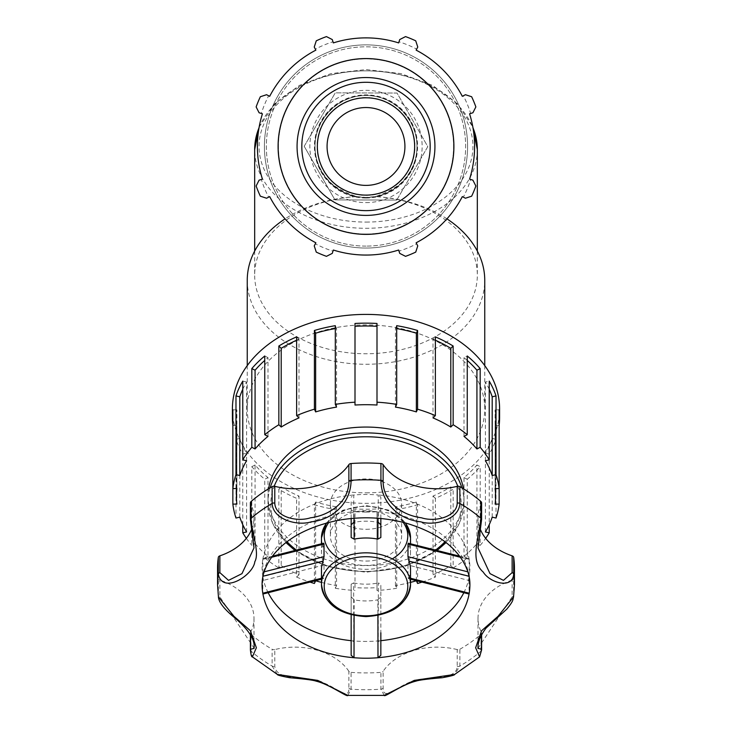 <?xml version="1.0" encoding="UTF-8"?>
<svg xmlns="http://www.w3.org/2000/svg" width="732" height="732" viewBox="0 0 732 732"><rect width="100%" height="100%" fill="white"/><g stroke="black" fill="none" stroke-linecap="round" stroke-linejoin="round"><path stroke-width="0.55" stroke-dasharray="3.66 2.75" d="M366 195.398A48.934 48.934 0 0 0 408.383 121.997A48.934 48.934 0 0 0 323.617 121.997A48.934 48.934 0 0 0 366 195.398M356.749 196.597L366 197.439A50.975 50.975 0 0 1 321.851 120.981A50.975 50.975 0 0 1 410.149 120.981A50.975 50.975 0 0 1 366 197.439A50.975 50.975 0 0 0 410.149 120.981A50.975 50.975 0 0 0 321.851 120.981A50.975 50.975 0 0 0 366 197.439C338.724 197.64 314.824 173.74 315.025 146.464C314.824 119.188 338.724 95.288 366 95.489C393.276 95.288 417.176 119.188 416.975 146.464C417.176 173.74 393.276 197.64 366 197.439L375.251 196.597C403.579 187.383 417.487 170.675 416.975 146.464C418.942 126.023 398.025 94.886 366 95.489C333.975 94.886 313.058 126.023 315.025 146.464C314.513 170.675 328.421 187.383 356.749 196.597A111.328 78.717 180 0 0 254.672 275.04A111.328 78.717 180 0 0 366 353.766A111.328 78.717 180 0 0 477.328 275.04A111.328 78.717 180 0 0 375.251 196.597M366 185.388A38.924 38.924 0 0 0 399.709 127.002A38.924 38.924 0 0 0 332.291 127.002A38.924 38.924 0 0 0 366 185.388M396.744 200.074L427.799 146.638L397.046 93.037L335.256 92.863L304.201 146.29L334.954 199.891L396.744 200.074L427.799 146.638L397.046 93.037L335.256 92.863L304.201 146.29L334.954 199.891L396.744 200.074L427.799 146.638L397.046 93.037L335.256 92.863L397.046 93.037L427.799 146.638L396.744 200.074L334.954 199.891L304.201 146.29L334.954 199.891L396.744 200.074M304.201 146.29L335.256 92.863L304.201 146.29M268.626 488.738A97.969 69.275 180 0 0 268.031 496.333A97.969 69.275 180 0 0 366 565.607A97.969 69.275 180 0 0 463.969 496.333A97.969 69.275 180 0 0 463.374 488.738M366 529.3A35.621 25.19 180 0 0 401.621 504.11A35.621 25.19 180 0 0 366 478.92A35.621 25.19 180 0 0 330.379 504.11A35.621 25.19 180 0 0 366 529.3M351.159 640.674A103.907 73.475 180 0 0 353.794 640.921L351.159 642.65L351.159 584.218L353.648 582.928L353.794 640.921A103.907 73.475 180 0 0 378.206 640.921L378.353 582.928L380.841 584.218L380.841 655.305M351.159 584.218L351.159 614.779M351.159 642.65L351.159 655.305M380.841 640.674A103.907 73.475 180 0 1 378.206 640.921L380.841 642.65M380.841 614.779L380.841 584.218L380.841 614.779M351.159 596.873L354.151 599.819A44.533 31.485 180 0 0 366 600.954A44.533 31.485 180 0 0 377.849 599.819L377.913 615.438M354.087 615.438L354.151 599.819M377.849 599.819L380.841 596.873M324.02 544.032L262.815 559.321A103.907 73.475 180 0 0 262.815 576.587L323.215 561.407L324.02 565.022L323.992 578.097L321.467 579.195M271.645 557.272L262.815 559.321L262.989 576.221M268.159 592.7A103.907 73.475 180 0 1 262.815 576.587L262.788 593.222M321.467 569.469A44.533 31.485 180 0 0 323.077 577.841L321.467 578.243M323.077 577.841L323.718 578.637M378.353 522.419L378.206 494.988A103.907 73.475 180 0 0 353.794 494.988L353.648 522.419A44.533 31.485 180 0 1 378.353 522.419M463.841 592.7A103.907 73.475 180 0 0 469.185 576.587L468.837 580.43L407.98 565.022L408.785 561.407L469.185 576.587A103.907 73.475 180 0 0 469.185 559.321A103.907 73.475 180 0 0 378.206 494.988L380.841 497.211L380.841 537.498M380.841 518.503L380.841 497.211M351.159 537.498L351.159 501.841M262.815 559.321A103.907 73.475 180 0 1 353.794 494.988L351.159 497.211M469.011 576.221L469.212 576.276A103.907 73.475 180 0 0 377.987 511.769L377.968 518.256M354.032 518.256L354.013 511.769A103.907 73.475 180 0 1 377.987 511.769L380.841 509.865M351.159 509.865L354.013 511.769A103.907 73.475 180 0 0 262.788 576.276A103.907 73.475 180 0 0 262.093 584.749M407.98 565.022L407.98 577.676L408.923 577.841A44.533 31.485 180 0 0 410.533 569.469M468.837 580.43L469.212 593.222M407.98 544.032L469.185 559.321L469.212 576.276A103.907 73.475 180 0 1 469.907 584.749M469.185 559.321L460.355 557.272M410.533 579.195L408.282 578.637L408.923 577.841L410.533 578.243M353.648 582.928A44.533 31.485 180 0 0 366 584.163A44.533 31.485 180 0 0 378.353 582.928M323.215 543.94A44.533 31.485 180 0 0 321.467 552.678A44.533 31.485 180 0 0 323.215 561.407M408.785 561.407A44.533 31.485 180 0 0 410.533 552.678A44.533 31.485 180 0 0 408.785 543.94M366 561.069A35.621 25.19 180 0 0 401.621 535.879A35.621 25.19 180 0 0 366 510.689A35.621 25.19 180 0 0 330.379 535.879A35.621 25.19 180 0 0 366 561.069M250.554 634.918L250.554 632.457A2.745 1.94 180 0 0 250.399 633.107A2.745 1.94 180 0 0 251.021 634.333L251.021 651.123L252.384 656.851M218.438 596.919L218.319 578.509A2.745 1.94 180 0 0 219.865 580.073L219.865 596.864L254.004 647.985M348.871 671.29A59.914 42.364 180 0 0 274.784 649.586L274.784 666.376C277.254 682.8 309.371 674.199 324.596 683.295C337.708 688.51 349.182 700.68 348.871 688.08L348.871 671.29A2.745 1.94 180 0 0 351.076 672.388L351.076 689.178L347.782 695.4M277.355 674.428L272.13 666.056L272.13 649.257A2.745 1.94 180 0 0 274.784 649.586M457.216 649.586A59.914 42.364 180 0 0 383.129 671.29L383.129 688.08C383.083 703.772 402.417 680.156 421.522 679.14C435.092 676.578 456.777 679.022 457.216 666.376L457.216 649.586A2.745 1.94 180 0 0 459.87 649.257L459.87 666.056L454.645 674.428M384.218 695.4L380.924 689.178L380.924 672.388A2.745 1.94 180 0 0 383.129 671.29M477.996 648.342L512.135 596.864L512.135 580.073A2.745 1.94 180 0 0 513.681 578.509L513.562 596.9M479.616 656.851L480.979 651.123L480.979 634.333A2.745 1.94 180 0 0 481.601 633.107A2.745 1.94 180 0 0 481.446 632.457L481.446 634.955M478.005 547.838L481.446 520.251L481.446 503.451A2.745 1.94 180 0 0 481.601 502.802M481.446 503.451A59.914 42.364 180 0 0 478.005 517.597A59.914 42.364 180 0 0 480.485 529.666M513.681 578.509A148.44 104.96 180 0 0 514.44 567.959M512.135 580.073A59.914 42.364 180 0 0 478.005 618.311A59.914 42.364 180 0 0 481.446 632.457M459.87 649.257A148.44 104.96 180 0 0 480.979 634.333M351.076 672.388A148.44 104.96 180 0 0 380.924 672.388M251.021 634.333A148.44 104.96 180 0 0 272.13 649.257M250.554 632.457A59.914 42.364 180 0 0 253.995 618.311A59.914 42.364 180 0 0 219.865 580.073M217.56 567.959A148.44 104.96 180 0 0 218.319 578.509M251.515 529.675A59.914 42.364 180 0 0 253.995 517.597A59.914 42.364 180 0 0 250.554 503.451L250.554 520.251A2.745 1.94 -0 0 1 250.399 519.601M250.399 502.802A2.745 1.94 180 0 0 250.554 503.451M321.467 582.388A129.582 91.628 180 0 0 336.555 585.573L336.555 506.846L335.311 509.554A133.59 94.465 -0 0 1 314.403 504.751L314.403 583.468M315.648 580.76L315.648 502.042A129.582 91.628 180 0 0 336.555 506.846M314.403 504.751L315.648 502.042M336.555 585.573L335.311 588.272L335.311 509.554M281.207 565.626A129.582 91.628 180 0 0 299.004 574.766L299.004 496.049L296.634 498.346A133.59 94.465 -0 0 1 278.846 489.205L278.846 567.931L281.207 565.626L281.207 486.908A129.582 91.628 180 0 0 299.004 496.049M278.846 489.205L281.207 486.908M299.004 574.766L296.634 577.072L296.634 498.346M255.075 543.711A129.582 91.628 180 0 0 268.003 556.293L268.003 477.566L264.755 479.24A133.59 94.465 -0 0 1 251.826 466.659L251.826 545.377L255.075 543.711L255.075 464.985A129.582 91.628 180 0 0 268.003 477.566M251.826 466.659L255.075 464.985M268.003 556.293L264.755 557.958L264.755 479.24M239.803 517.149L239.803 438.431A129.582 91.628 180 0 0 246.602 453.218L242.777 454.096A133.59 94.465 -0 0 1 235.978 439.31L235.978 518.036M246.602 531.944L246.602 453.218M235.978 439.31L239.803 438.431M242.777 524.688L242.777 454.096M236.884 488.555L236.884 409.838A129.582 91.628 180 0 0 236.418 417.615A129.582 91.628 180 0 0 236.884 425.393L232.858 425.393L232.858 488.555M236.884 504.11L236.884 425.393M232.858 409.838L236.884 409.838M246.602 460.73L246.602 382.003A129.582 91.628 180 0 0 242.777 389.259M242.777 381.125L246.602 382.003M268.003 436.382L268.003 357.655A129.582 91.628 180 0 0 264.755 360.428M264.755 355.99L268.003 357.655M299.004 417.899L299.004 339.181A129.582 91.628 180 0 0 296.634 340.215M296.634 336.876L299.004 339.181M336.555 407.102L336.555 328.384A129.582 91.628 180 0 0 335.311 328.586M335.311 325.676L336.555 328.384M376.998 405.034L376.998 323.471M355.002 405.034L355.002 323.471M396.689 328.586A129.582 91.628 180 0 0 395.445 328.384L396.689 325.676M395.445 407.102L395.445 328.384M435.366 340.215A129.582 91.628 180 0 0 432.996 339.181L435.366 336.876M432.996 417.899L432.996 339.181M467.245 360.428A129.582 91.628 180 0 0 463.997 357.655L467.245 355.99M463.997 436.382L463.997 357.655M489.223 389.259A129.582 91.628 180 0 0 485.398 382.003L489.223 381.125M485.398 460.73L485.398 382.003M495.116 504.11L495.116 425.393A129.582 91.628 180 0 0 495.582 417.615A129.582 91.628 180 0 0 495.116 409.838L499.142 409.838M495.116 488.555L495.116 409.838M495.116 425.393L499.142 425.393L499.142 488.555M485.398 531.944L485.398 453.218A129.582 91.628 180 0 0 492.197 438.431L496.022 439.31A133.59 94.465 0 0 1 489.223 454.096L489.223 524.688M492.197 517.149L492.197 438.431M489.223 454.096L485.398 453.218M496.022 518.036L496.022 439.31M463.997 556.293A129.582 91.628 180 0 0 476.925 543.711L476.925 464.985L480.174 466.659A133.59 94.465 0 0 1 467.245 479.24L467.245 557.958L463.997 556.293L463.997 477.566A129.582 91.628 180 0 0 476.925 464.985M467.245 479.24L463.997 477.566M476.925 543.711L480.174 545.377L480.174 466.659M432.996 574.766A129.582 91.628 180 0 0 450.793 565.626L450.793 486.908L453.154 489.205A133.59 94.465 0 0 1 435.366 498.346L435.366 577.072L432.996 574.766L432.996 496.049A129.582 91.628 180 0 0 450.793 486.908M435.366 498.346L432.996 496.049M450.793 565.626L453.154 567.931L453.154 489.205M395.445 585.573L395.445 506.846A129.582 91.628 180 0 0 416.352 502.042L417.597 504.751A133.59 94.465 0 0 1 396.689 509.554L396.689 588.272L395.445 585.573A129.582 91.628 180 0 0 410.533 582.388M416.352 580.76L416.352 502.042M396.689 509.554L395.445 506.846M417.597 583.468L417.597 504.751M232.41 408.868A133.59 94.465 180 0 0 366 503.332A133.59 94.465 180 0 0 499.59 408.868M366 512.08A133.59 94.465 0 0 1 355.002 511.76L355.002 587.631A129.582 91.628 180 0 0 376.998 587.631L376.998 511.76A133.59 94.465 0 0 1 366 512.08M335.311 588.272A133.59 94.465 180 0 0 355.002 590.477M296.634 577.072A133.59 94.465 180 0 0 309.938 582.077M264.755 557.958A133.59 94.465 180 0 0 278.846 567.931M246.336 538.331A133.59 94.465 180 0 0 251.826 545.377M480.174 545.377A133.59 94.465 180 0 0 485.664 538.331M453.154 567.931A133.59 94.465 180 0 0 467.245 557.958M422.062 582.077A133.59 94.465 180 0 0 435.366 577.072M376.998 587.631L376.998 590.477A133.59 94.465 180 0 0 396.689 588.272M376.998 590.477L376.998 511.76M355.002 587.631L355.002 508.914A129.582 91.628 180 0 0 376.998 508.914M355.002 511.76L355.002 508.914M356.676 196.579A118.749 83.97 180 0 0 285.059 218.85M247.251 280.292A118.749 83.97 180 0 0 366 364.262A118.749 83.97 180 0 0 484.749 280.292M446.941 218.85A118.749 83.97 180 0 0 375.324 196.579M366 492.837A118.749 83.97 180 0 0 484.749 408.868A118.749 83.97 180 0 0 366 324.898A118.749 83.97 180 0 0 247.251 408.868A118.749 83.97 180 0 0 366 492.837M366 197.439A50.975 50.975 0 0 0 410.149 120.981A50.975 50.975 0 0 0 321.851 120.981A50.975 50.975 0 0 0 366 197.439A50.975 50.975 0 0 0 410.149 120.981A50.975 50.975 0 0 0 321.851 120.981A50.975 50.975 0 0 0 366 197.439A50.975 50.975 0 0 0 416.975 146.464A50.975 50.975 0 0 0 366 95.489A50.975 50.975 0 0 0 315.025 146.464A50.975 50.975 0 0 0 366 197.439A50.975 50.975 0 0 0 410.149 120.981A50.975 50.975 0 0 0 321.851 120.981A50.975 50.975 0 0 0 366 197.439M366 248.047A101.583 101.583 0 0 0 453.977 95.672A101.583 101.583 0 0 0 278.023 95.672A101.583 101.583 0 0 0 366 248.047A101.583 101.583 0 0 1 278.023 95.672A101.583 101.583 0 0 1 453.977 95.672A101.583 101.583 0 0 1 366 248.047A101.583 101.583 0 0 1 278.023 95.672A101.583 101.583 0 0 1 453.977 95.672A101.583 101.583 0 0 1 366 248.047M366 234.039A87.575 87.575 0 0 0 441.844 102.681A87.575 87.575 0 0 0 290.156 102.681A87.575 87.575 0 0 0 366 234.039A87.575 87.575 0 0 0 441.844 102.681A87.575 87.575 0 0 0 290.156 102.681A87.575 87.575 0 0 0 366 234.039A87.575 87.575 0 0 0 441.844 102.681A87.575 87.575 0 0 0 290.156 102.681A87.575 87.575 0 0 0 366 234.039A87.575 87.575 0 0 0 441.844 102.681A87.575 87.575 0 0 0 290.156 102.681A87.575 87.575 0 0 0 366 234.039M465.424 94.712L471.646 96.734A116.763 116.763 0 0 1 475.864 106.927L472.909 112.755L470.676 113.46A109.754 109.754 0 0 0 463.356 95.782L465.424 94.712M470.676 113.46L469.569 113.817A108.592 108.592 0 0 1 469.569 179.12L472.909 180.173L475.864 186.001A116.763 116.763 0 0 1 471.646 196.194L465.424 198.226L463.356 197.146A109.754 109.754 0 0 0 470.676 179.468M463.356 197.146L462.322 196.606A108.592 108.592 0 0 1 416.142 242.786L417.762 245.897L415.73 252.11A116.763 116.763 0 0 1 405.537 256.337L399.709 253.373L399.004 251.149A109.754 109.754 0 0 0 416.682 243.82M399.004 251.149L398.656 250.033A108.592 108.592 0 0 1 333.344 250.033L332.291 253.373L326.463 256.337A116.763 116.763 0 0 1 316.27 252.11L314.238 245.897L315.318 243.82A109.754 109.754 0 0 0 332.996 251.149M315.318 243.82L315.858 242.786A108.592 108.592 0 0 1 269.678 196.606L266.576 198.226L260.354 196.194A116.763 116.763 0 0 1 256.136 186.001L259.091 180.173L261.324 179.468A109.754 109.754 0 0 0 268.644 197.146M261.324 179.468L262.431 179.12A108.592 108.592 0 0 1 262.431 113.817L259.091 112.755L256.136 106.927A116.763 116.763 0 0 1 260.354 96.734L266.576 94.712L268.644 95.782A109.754 109.754 0 0 0 261.324 113.46M268.644 95.782L269.678 96.322A108.592 108.592 0 0 1 315.858 50.142L314.238 47.04L316.27 40.818A116.763 116.763 0 0 1 326.463 36.6L332.291 39.565L332.996 41.788A109.754 109.754 0 0 0 315.318 49.108M332.996 41.788L333.344 42.904A108.592 108.592 0 0 1 398.656 42.904L399.709 39.565L405.537 36.6A116.763 116.763 0 0 1 415.73 40.818L417.762 47.04L416.682 49.108A109.754 109.754 0 0 0 399.004 41.788M416.682 49.108L416.142 50.142A108.592 108.592 0 0 1 462.322 96.322L463.356 95.782M366 198.033A51.569 51.569 0 0 0 410.661 120.679A51.569 51.569 0 0 0 321.339 120.679A51.569 51.569 0 0 0 366 198.033M366 195.115A48.651 48.651 0 0 1 323.864 122.143A48.651 48.651 0 0 1 408.136 122.143A48.651 48.651 0 0 1 366 195.115A48.651 48.651 0 0 0 408.136 122.143A48.651 48.651 0 0 0 323.864 122.143A48.651 48.651 0 0 0 366 195.115M366 202.618A56.154 56.154 0 0 0 414.623 118.392A56.154 56.154 0 0 0 317.377 118.392A56.154 56.154 0 0 0 366 202.618M295.527 550.29A97.969 69.275 180 0 0 366 571.436A97.969 69.275 180 0 0 436.473 550.29M445.77 542.375A97.969 69.275 180 0 0 463.969 502.161A97.969 69.275 180 0 0 461.837 487.805M270.163 487.805A97.969 69.275 180 0 0 268.031 502.161A97.969 69.275 180 0 0 286.23 542.375M435.595 550.061A95.215 67.326 0 0 1 366 571.436A95.215 67.326 0 0 1 296.405 550.061M287.045 541.744A95.215 67.326 0 0 1 274.198 486.222M457.802 486.222A95.215 67.326 0 0 1 444.955 541.744M366 222.08A106.927 75.606 180 0 0 458.607 108.665A106.927 75.606 180 0 0 273.393 108.665A106.927 75.606 180 0 0 366 222.08M477.328 149.575A111.328 78.717 0 0 1 366 228.293A111.328 78.717 0 0 1 254.672 149.575M259.037 127.761A111.328 78.717 0 0 1 366 70.858A111.328 78.717 0 0 1 472.964 127.761M264.151 571.838L263.163 572.095M324.02 565.022L263.163 580.43M263.163 593.085L324.02 577.676M407.98 577.676L468.837 593.085M468.837 572.095L467.849 571.838M339.767 558.873A41.779 29.545 180 0 0 366 565.424A41.779 29.545 180 0 0 392.233 558.873M403.149 522.355A41.779 29.545 180 0 0 366 506.334A41.779 29.545 180 0 0 328.851 522.364M410.533 537.828A44.533 31.485 0 0 1 366 569.313A44.533 31.485 0 0 1 321.467 537.828M326.792 522.904A44.533 31.485 0 0 1 366 506.334A44.533 31.485 0 0 1 405.208 522.895M250.399 649.897A2.745 1.94 180 0 0 251.021 651.123A148.44 104.96 180 0 0 272.13 666.056A2.745 1.94 -0 0 0 274.784 666.376M348.871 688.08A2.745 1.94 180 0 0 351.076 689.178A148.44 104.96 180 0 0 380.924 689.178A2.745 1.94 -0 0 0 383.129 688.08M457.216 666.376A2.745 1.94 180 0 0 459.87 666.056A148.44 104.96 180 0 0 480.979 651.123A2.745 1.94 0 0 0 481.601 649.897M512.135 596.864A2.745 1.94 180 0 0 513.681 595.308A148.44 104.96 180 0 0 514.44 584.749M217.56 584.749A148.44 104.96 180 0 0 218.319 595.308A2.745 1.94 0 0 0 219.865 596.864M481.446 520.251A2.745 1.94 180 0 0 481.601 519.601M366 246.108A99.634 99.634 0 0 1 279.706 96.651A99.634 99.634 0 0 1 452.294 96.651A99.634 99.634 0 0 1 366 246.108A99.634 99.634 0 0 0 452.294 96.651A99.634 99.634 0 0 0 279.706 96.651A99.634 99.634 0 0 0 366 246.108M463.969 496.333L463.969 502.161L459.367 523.435L446.062 542.604M437.077 550.437L404.668 566.568L366 572.241L327.332 566.568L294.923 550.437M268.031 496.333L268.031 502.161L272.633 523.435L285.938 542.604M259.165 127.011L274.656 103.752L299.443 85.388L330.946 73.621L366 69.567L401.054 73.621L432.557 85.388L457.344 103.752L472.835 127.011M254.672 251.067L254.672 275.04M477.328 251.067L477.328 275.04M272.45 556.164L263.044 558.571M459.55 556.164L468.956 558.571M326.399 523.005L342.851 510.204L366 505.528L389.14 510.204L405.601 523.005M321.467 543.775L321.467 552.678M410.533 543.775L410.533 552.678M478.005 517.597L478.005 547.536M481.601 633.107L481.601 634.644M478.005 618.311L478.005 647.719M250.399 634.607L250.399 633.107M253.995 618.311L253.995 647.619M253.995 517.597L253.995 547.628M236.418 488.555L236.418 417.615M495.582 488.555L495.582 417.615M247.251 365.588L247.251 408.868M484.749 365.588L484.749 408.868M330.379 504.11L330.379 535.879M401.621 504.11L401.621 535.879"/><path stroke-width="1.1" d="M463.374 488.738A97.969 69.275 180 0 0 366 427.058A97.969 69.275 180 0 0 268.626 488.738M351.159 614.779L351.159 655.305L354.013 657.729L354.087 615.438M377.913 615.438L377.987 657.729L380.841 655.305L380.841 632.777M323.215 543.94L324.02 544.032L324.02 556.686L323.077 561.096A44.533 31.485 180 0 0 321.467 569.469L321.467 584.319A44.533 31.485 180 0 0 366 615.804A44.533 31.485 180 0 0 410.533 584.319A44.533 31.485 180 0 0 366 552.834A44.533 31.485 180 0 0 321.467 584.319C324.303 604.147 339.145 614.907 366 616.609C392.855 614.907 407.697 604.147 410.533 584.319L410.533 569.469A44.533 31.485 180 0 0 408.923 561.096L469.212 576.276M262.788 576.276L323.077 561.096M321.467 578.243L262.788 593.222A103.907 73.475 180 0 0 354.013 657.729A103.907 73.475 180 0 0 377.987 657.729A103.907 73.475 180 0 0 469.212 593.222L410.533 578.243M263.163 593.085L262.788 593.222A103.907 73.475 180 0 1 262.623 592.133A103.907 73.475 180 0 1 262.093 584.749C262.001 575.736 265.121 566.659 271.453 557.528C284.464 539.53 306.406 527.177 337.278 520.489C360.702 516.179 383.65 517.067 406.132 523.151C431.981 530.901 450.317 542.641 461.142 558.388C467.071 567.236 469.99 576.02 469.907 584.749A103.907 73.475 180 0 1 469.212 593.222L468.837 593.085M378.353 522.419L380.841 524.835M377.968 518.256L377.849 539.118L380.841 537.498L380.841 518.503M377.849 539.118A44.533 31.485 180 0 0 354.151 539.118L351.159 537.498L351.159 518.503L351.159 524.835L353.648 522.419M354.151 539.118L354.032 518.256M408.923 561.096L407.98 556.686L407.98 544.032L408.785 543.94M459.87 486.652A2.745 1.94 180 0 0 457.216 486.322L457.216 503.113C456.814 516.975 435.064 522.3 421.513 517.798C402.408 515.383 383.083 502.152 383.129 481.418A2.745 1.94 180 0 0 380.924 480.32C381.015 504.138 400.605 519.94 420.671 521.788C434.79 526.399 459.33 519.244 459.87 503.442L459.87 486.652A148.44 104.96 180 0 1 480.979 501.576L480.979 518.375C478.005 541.341 470.127 560.575 483.294 572.14C489.772 582.791 512.565 589.534 513.681 574.19L513.681 557.4A2.745 1.94 180 0 0 512.135 555.844L512.135 572.634L503.47 580.366L490.001 573.623L478.005 547.865L481.601 519.601A2.745 1.94 180 0 0 480.979 518.375A148.44 104.96 180 0 0 459.87 503.442A2.745 1.94 -0 0 0 457.216 503.113M383.129 481.418L383.129 464.628A2.745 1.94 180 0 0 380.924 463.53A148.44 104.96 180 0 0 351.076 463.53A2.745 1.94 180 0 0 348.871 464.628L348.871 481.418C348.926 502.106 329.574 515.41 310.469 517.808C296.918 522.282 275.223 517.012 274.784 503.113A2.745 1.94 180 0 0 272.13 503.442C272.716 519.29 297.192 526.381 311.31 521.797C331.376 519.976 350.994 504.092 351.076 480.32L351.076 463.53M277.355 674.428L252.403 656.869L256.365 647.765L250.426 630.755L234.002 616.353L218.438 596.928C218.484 599.032 219.756 605.382 233.526 616.792C248.541 629.31 255.367 639.832 254.013 648.378L250.554 649.247A2.745 1.94 180 0 0 250.399 649.897L250.399 634.607M347.764 695.4L317.752 680.394L277.373 674.437C277.08 675.05 281.207 676.148 289.753 677.731C304.347 678.93 313.186 680.083 316.27 681.199C329.702 684.383 347.819 697.761 347.764 695.4M454.627 674.437L414.248 680.394L384.236 695.4C384.465 697.66 401.758 684.594 415.895 681.153C419.024 680.055 427.817 678.912 442.256 677.731C450.866 676.121 454.993 675.023 454.627 674.437M513.562 596.919L497.98 616.362L481.592 630.746L475.635 647.765L479.597 656.869L481.601 649.897A2.745 1.94 0 0 0 481.446 649.247L477.996 648.342C477.74 642.303 480.43 635.55 486.048 628.093L506.828 609.097C514.203 600.03 512.528 599.984 513.562 596.9L514.44 584.749A148.44 104.96 180 0 0 513.681 574.19A2.745 1.94 -0 0 0 512.135 572.634M250.554 520.251L253.995 547.884L241.981 573.641L228.53 580.366L219.865 572.634L219.865 555.844A2.745 1.94 180 0 0 218.319 557.4L218.319 574.19C222.61 594.906 253.345 575.132 254.809 561.737C259.769 552.843 252.009 533.921 251.021 518.375L251.021 501.576A2.745 1.94 180 0 0 250.399 502.802L250.399 519.601A2.745 1.94 -0 0 1 251.021 518.375A148.44 104.96 180 0 1 272.13 503.442L272.13 486.652A148.44 104.96 180 0 0 251.021 501.576M383.129 464.628A59.914 42.364 180 0 0 457.216 486.322M481.601 519.601L481.601 502.802A2.745 1.94 180 0 0 480.979 501.576M480.485 529.666A59.914 42.364 180 0 0 512.135 555.844M514.44 584.749L514.44 567.959A148.44 104.96 180 0 0 513.681 557.4M218.319 557.4A148.44 104.96 180 0 0 217.56 567.959L217.56 584.749L218.438 596.919M219.865 555.844A59.914 42.364 180 0 0 251.515 529.675M274.784 503.113L274.784 486.322A2.745 1.94 180 0 0 272.13 486.652M274.784 486.322A59.914 42.364 180 0 0 348.871 464.628M380.841 640.674A103.907 73.475 180 0 0 463.841 592.7M268.159 592.7A103.907 73.475 180 0 0 351.159 640.674M309.938 582.077A133.59 94.465 180 0 0 314.403 583.468L315.648 580.76A129.582 91.628 180 0 0 321.467 582.388M232.858 425.393A133.59 94.465 -0 0 1 232.41 417.615A133.59 94.465 -0 0 1 232.858 409.838L232.858 488.555L236.884 488.555A129.582 91.628 180 0 0 236.418 496.333A129.582 91.628 180 0 0 236.884 504.11L232.858 504.11A133.59 94.465 180 0 0 235.978 518.036L239.803 517.149A129.582 91.628 180 0 0 246.602 531.944L242.777 532.823L242.777 524.688M232.858 504.11L232.858 488.555A133.59 94.465 180 0 1 235.978 474.638L235.978 395.921A133.59 94.465 -0 0 1 242.777 381.125L242.777 459.852L246.602 460.73A129.582 91.628 180 0 0 239.803 475.516L239.803 396.799L235.978 395.921M242.777 389.259A129.582 91.628 180 0 0 239.803 396.799M239.803 475.516L235.978 474.638M268.003 436.382A129.582 91.628 180 0 0 255.075 448.963L255.075 370.236L251.826 368.571A133.59 94.465 -0 0 1 264.755 355.99L264.755 434.707L268.003 436.382M264.755 360.428A129.582 91.628 180 0 0 255.075 370.236M255.075 448.963L251.826 447.289L251.826 368.571M299.004 417.899A129.582 91.628 180 0 0 281.207 427.04L281.207 348.322L278.846 346.016A133.59 94.465 -0 0 1 296.634 336.876L296.634 415.602L299.004 417.899M296.634 340.215A129.582 91.628 180 0 0 281.207 348.322M281.207 427.04L278.846 424.743L278.846 346.016M336.555 407.102A129.582 91.628 180 0 0 315.648 411.906L315.648 333.188L314.403 330.48A133.59 94.465 -0 0 1 335.311 325.676L335.311 404.393L336.555 407.102M335.311 328.586A129.582 91.628 180 0 0 315.648 333.188M315.648 411.906L314.403 409.197L314.403 330.48M376.998 405.034A129.582 91.628 180 0 0 355.002 405.034L355.002 323.471A133.59 94.465 0 0 1 376.998 323.471L376.998 405.034M376.998 326.316A129.582 91.628 180 0 0 355.002 326.316M416.352 411.906A129.582 91.628 180 0 0 395.445 407.102L396.689 404.393L396.689 325.676A133.59 94.465 0 0 1 417.597 330.48L417.597 409.197L416.352 411.906L416.352 333.188A129.582 91.628 180 0 0 396.689 328.586M417.597 330.48L416.352 333.188M450.793 427.04A129.582 91.628 180 0 0 432.996 417.899L435.366 415.602L435.366 336.876A133.59 94.465 0 0 1 453.154 346.016L453.154 424.743L450.793 427.04L450.793 348.322A129.582 91.628 180 0 0 435.366 340.215M453.154 346.016L450.793 348.322M476.925 448.963A129.582 91.628 180 0 0 463.997 436.382L467.245 434.707L467.245 355.99A133.59 94.465 0 0 1 480.174 368.571L480.174 447.289L476.925 448.963L476.925 370.236A129.582 91.628 180 0 0 467.245 360.428M480.174 368.571L476.925 370.236M492.197 475.516A129.582 91.628 180 0 0 485.398 460.73L489.223 459.852L489.223 381.125A133.59 94.465 0 0 1 496.022 395.921L496.022 474.638L492.197 475.516L492.197 396.799A129.582 91.628 180 0 0 489.223 389.259M496.022 395.921L492.197 396.799M495.116 504.11A129.582 91.628 180 0 0 495.582 496.333A129.582 91.628 180 0 0 495.116 488.555L499.142 488.555L499.142 504.11L495.116 504.11M496.022 474.638A133.59 94.465 180 0 1 499.142 488.555L499.142 409.838A133.59 94.465 0 0 1 499.59 417.615A133.59 94.465 0 0 1 499.142 425.393M489.223 524.688L489.223 532.823L485.398 531.944A129.582 91.628 180 0 0 492.197 517.149L496.022 518.036A133.59 94.465 180 0 0 499.142 504.11M410.533 582.388A129.582 91.628 180 0 0 416.352 580.76L417.597 583.468A133.59 94.465 180 0 0 422.062 582.077M499.59 417.615L499.59 408.868A133.59 94.465 180 0 0 366 314.403A133.59 94.465 180 0 0 232.41 408.868L232.41 417.615M242.777 532.823A133.59 94.465 180 0 0 246.336 538.331M251.826 447.289A133.59 94.465 180 0 0 242.777 459.852M278.846 424.743A133.59 94.465 180 0 0 264.755 434.707M314.403 409.197A133.59 94.465 180 0 0 296.634 415.602M355.002 402.188A133.59 94.465 180 0 0 335.311 404.393M396.689 404.393A133.59 94.465 180 0 0 376.998 402.188M435.366 415.602A133.59 94.465 180 0 0 417.597 409.197M467.245 434.707A133.59 94.465 180 0 0 453.154 424.743M489.223 459.852A133.59 94.465 180 0 0 480.174 447.289M485.664 538.331A133.59 94.465 180 0 0 489.223 532.823M285.059 218.85A118.749 83.97 180 0 0 247.251 280.292L247.251 365.588M484.749 365.588L484.749 280.292A118.749 83.97 180 0 0 446.941 218.85M469.569 113.817L472.909 112.755L475.864 106.927A116.763 116.763 0 0 0 471.646 96.734L465.424 94.712L462.322 96.322A108.592 108.592 0 0 0 416.142 50.142L417.762 47.04L415.73 40.818A116.763 116.763 0 0 0 405.537 36.6L399.709 39.565L398.656 42.904A108.592 108.592 0 0 0 333.344 42.904L332.291 39.565L326.463 36.6A116.763 116.763 0 0 0 316.27 40.818L314.238 47.04L315.858 50.142A108.592 108.592 0 0 0 269.678 96.322L266.576 94.712L260.354 96.734A116.763 116.763 0 0 0 256.136 106.927L259.091 112.755L262.431 113.817A108.592 108.592 0 0 0 262.431 179.12L259.091 180.173L256.136 186.001A116.763 116.763 0 0 0 260.354 196.194L266.576 198.226L269.678 196.606A108.592 108.592 0 0 0 315.858 242.786L314.238 245.897L316.27 252.11A116.763 116.763 0 0 0 326.463 256.337L332.291 253.373L333.344 250.033A108.592 108.592 0 0 0 398.656 250.033L399.709 253.373L405.537 256.337A116.763 116.763 0 0 0 415.73 252.11L417.762 245.897L416.142 242.786A108.592 108.592 0 0 0 462.322 196.606L465.424 198.226L471.646 196.194A116.763 116.763 0 0 0 475.864 186.001L472.909 180.173L469.569 179.12A108.592 108.592 0 0 0 469.569 113.817M366 234.368A87.904 87.904 0 0 0 442.128 102.517A87.904 87.904 0 0 0 289.872 102.517A87.904 87.904 0 0 0 366 234.368M366 195.115A48.651 48.651 0 0 0 408.136 122.143A48.651 48.651 0 0 0 323.864 122.143A48.651 48.651 0 0 0 366 195.115M366 185.388A38.924 38.924 0 0 0 399.709 127.002A38.924 38.924 0 0 0 332.291 127.002A38.924 38.924 0 0 0 366 185.388M436.473 550.29A97.969 69.275 180 0 0 445.77 542.375M461.837 487.805A97.969 69.275 180 0 0 366 432.896A97.969 69.275 180 0 0 270.163 487.805M286.23 542.375A97.969 69.275 180 0 0 295.527 550.29M296.405 550.061A95.215 67.326 0 0 1 287.045 541.744M274.198 486.222A95.215 67.326 0 0 1 366 436.775A95.215 67.326 0 0 1 457.802 486.222M444.955 541.744A95.215 67.326 0 0 1 435.595 550.061M259.165 127.011L254.672 149.575A111.328 78.717 0 0 1 259.037 127.761M472.964 127.761A111.328 78.717 0 0 1 477.328 149.575L477.328 251.067M271.645 557.272L324.02 544.032M324.02 556.686L264.151 571.838M407.98 544.032L460.355 557.272M467.849 571.838L407.98 556.686M392.233 558.873A41.779 29.545 180 0 0 403.149 522.355M328.851 522.364A41.779 29.545 180 0 0 339.767 558.873M326.399 523.005L321.467 537.828A44.533 31.485 0 0 1 326.792 522.904M405.208 522.895A44.533 31.485 0 0 1 410.533 537.828L410.533 543.775M366 615.804A41.779 29.545 0 0 1 329.812 571.491A41.779 29.545 0 0 1 402.188 571.491A41.779 29.545 0 0 1 366 615.804M380.924 463.53L380.924 480.32A148.44 104.96 180 0 0 351.076 480.32A2.745 1.94 0 0 0 348.871 481.418M219.865 572.634A2.745 1.94 180 0 0 218.319 574.19A148.44 104.96 180 0 0 217.56 584.749M481.446 634.955L481.446 649.247M250.554 649.247L250.554 634.918M366 215.4A68.927 68.927 0 0 0 425.695 112.005A68.927 68.927 0 0 0 306.305 112.005A68.927 68.927 0 0 0 366 215.4M366 210.642A64.169 64.169 0 0 1 310.423 114.384A64.169 64.169 0 0 1 421.577 114.384A64.169 64.169 0 0 1 366 210.642M446.062 542.604L437.077 550.437M285.938 542.604L294.923 550.437M472.835 127.011L477.328 149.575M254.672 149.575L254.672 251.067M323.727 543.217L272.45 556.164M321.467 579.195L263.035 594.009M408.273 543.217L459.55 556.164M410.533 579.195L468.965 594.009M405.601 523.005L410.533 537.828M321.467 537.828L321.467 543.775M347.782 695.4L384.218 695.4M454.645 674.428L479.597 656.869M481.601 634.644L481.601 649.897M478.005 647.719L478.005 648.57M252.384 656.851C251.616 657.309 250.957 654.994 250.399 649.897M253.995 647.619L253.995 648.57M253.995 547.884L250.399 519.601M236.418 496.333L236.418 488.555M495.582 496.333L495.582 488.555"/></g></svg>
